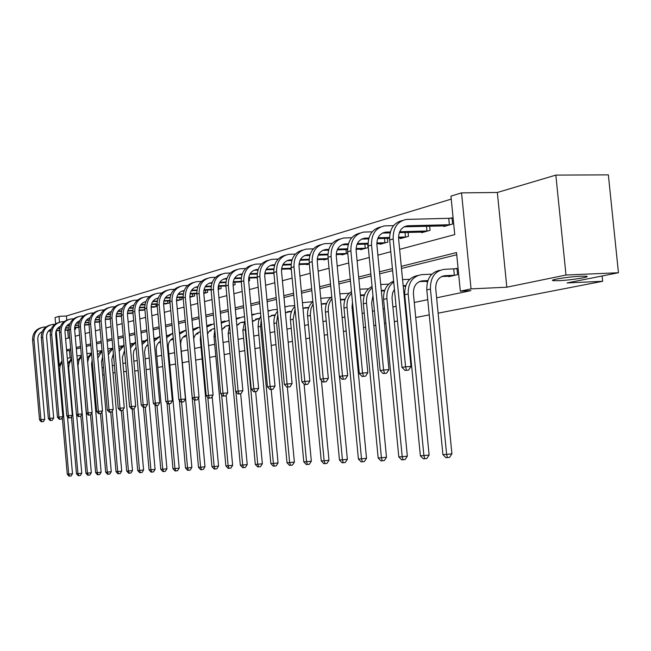 <?xml version="1.0" encoding="UTF-8"?>
<svg xmlns="http://www.w3.org/2000/svg" width="651" height="651" viewBox="0 0 651 651"><rect width="100%" height="100%" fill="white"/><g stroke="black" fill="none" stroke-linecap="round" stroke-linejoin="round"><path stroke-width="0.98" d="M558.924 280.654L554.05 280.687C546.222 280.345 567.81 276.724 580.847 276.227L585.518 276.195C593.46 276.553 571.773 280.158 558.924 280.654M92.507 374.626L93.418 374.561M399.633 249.349L454.748 234.588L450.956 196.122L461.543 192.875L471.047 288.881L460.33 291.143L456.522 252.564L401.285 266.357M497.348 192.476L506.82 287.197L565.996 275.031L618.45 272.745L608.36 174.859L555.84 175.111L497.348 192.476L461.543 192.875M55.62 323.824L55.066 317.566L58.989 316.362L59.501 322.237M451.249 199.108L66.418 315.995L58.989 316.362M565.996 275.031L555.84 175.111M93.549 376.001L92.629 376.066M618.45 272.745L567.045 282.941L602.663 281.281L602.118 275.983M602.663 281.281L438.123 313.164M429.245 314.881L415.729 317.501M407.087 319.177L406.427 319.299M397.501 321.033L394.311 321.651M385.897 323.278L384.489 323.555M375.798 325.24L373.82 325.622M365.61 327.209L363.518 327.616M355.055 329.251L354.177 329.422M346.177 330.977L343.459 331.497M327.543 334.581L324.255 335.224M309.656 338.048L305.848 338.789M292.47 341.376L288.181 342.206M275.951 344.582L271.223 345.494M260.058 347.658L254.932 348.651M244.752 350.62L239.259 351.686M230.015 353.477L224.18 354.608M215.798 356.235L209.655 357.423M202.087 358.888L195.658 360.133M188.847 361.451L182.345 362.713M175.591 364.023L169.862 365.13M162.693 366.521L157.794 367.473M150.243 368.938L146.117 369.735M66.418 315.995L66.776 320.113M67.655 330.13L68.355 338.064M74.662 329.406L75.614 329.146L75.475 327.64M84.532 326.656L84.72 325.012M120.63 316.321L121.468 316.362M131.233 313.351L132.999 313.147M142.178 310.291L144.921 309.819M153.473 307.134L157.257 306.385M165.134 303.871L169.748 302.902L169.561 300.86M177.186 300.502L181.954 299.501L181.759 297.377M189.921 297.279L194.568 295.985L194.364 293.78M203.787 293.414L207.62 292.348L207.409 290.053M218.175 289.402L221.128 288.58L220.909 286.196M233.115 285.236L235.125 284.682L234.889 282.192M248.633 280.915L249.626 280.638L249.382 278.042M290.118 268.896L290.159 269.335L291.282 269.026M306.711 264.249L306.751 264.713L309.323 263.997M323.954 259.423L324.003 259.904L328.137 258.748M341.905 254.395L341.954 254.899L347.789 253.272M360.589 249.162L360.638 249.691L368.035 247.632L367.693 244.068M380.07 243.702L380.119 244.263L387.833 242.115L387.467 238.364M400.381 238.014L400.438 238.6L408.486 236.354L408.104 232.415M421.588 232.065L421.653 232.684L430.059 230.34L429.652 226.182M443.754 225.856L443.819 226.507L452.616 224.05L451.989 217.735L449.597 218.419M92.092 369.955L92.995 369.76M102.052 367.864L103.525 367.555M112.33 365.716L114.397 365.284M122.917 363.494L125.635 362.933M133.854 361.207L137.247 360.499M145.14 358.847L149.258 357.985M156.793 356.406L161.692 355.381M168.845 353.884L174.566 352.687M181.304 351.271L187.797 349.912M194.592 348.488L201.013 347.146M208.572 345.567L214.7 344.281M223.065 342.524L228.892 341.311M238.12 339.374L243.604 338.227M253.76 336.103L258.878 335.029M270.027 332.694L274.746 331.709M286.953 329.146L291.233 328.25M304.587 325.459L308.387 324.662M322.961 321.61L326.241 320.927M342.133 317.598L344.843 317.029M352.834 315.353L353.713 315.174M362.159 313.4L364.243 312.968M372.437 311.251L374.415 310.836M383.089 309.022L384.489 308.729M392.895 306.971L396.068 306.304M404.979 304.432L405.638 304.302M414.264 302.495L427.756 299.663M436.618 297.816L470.885 290.639L460.33 291.143M456.742 254.769L401.488 268.44M392.618 270.637L379.688 273.835M371.054 275.975L358.856 278.994M350.45 281.077L338.927 283.926M330.732 285.952L319.836 288.653M311.845 290.631L301.543 293.178M293.739 295.106L283.991 297.523M276.374 299.403L267.138 301.69M259.692 303.537L250.936 305.701M243.669 307.5L235.361 309.559M228.257 311.316L220.372 313.269M213.414 314.986L205.936 316.842M199.125 318.526L192.021 320.284M185.356 321.936L178.602 323.604M172.067 325.223L165.647 326.81M159.251 328.389L153.14 329.902M146.874 331.457L141.064 332.897M134.903 334.419L129.378 335.786M123.34 337.283L118.075 338.585M112.151 340.05L107.138 341.287M101.32 342.727L96.543 343.907M90.839 345.323L86.282 346.454M80.675 347.837L76.338 348.912M70.821 350.279L69.454 350.612L70.08 357.725M135.546 348.016L136.116 347.886M146.841 345.445L148.102 345.16M158.519 342.784L160.512 342.328M170.578 340.042L173.068 339.472L172.954 338.243M183.045 337.194L185.34 336.673L185.234 335.493M195.951 334.256L198.026 333.784L197.92 332.653M209.305 331.213L211.152 330.798L211.054 329.74M223.147 328.063L224.733 327.705L224.644 326.737M237.485 324.8L238.811 324.499L238.73 323.653M259.415 318.518L258.008 318.599L253.394 321.171L253.329 320.479M405.068 286.188L405.492 286.53M426.405 281.305L426.454 281.753L427.577 281.501M448.71 276.203L448.759 276.675L457.612 274.657L456.986 268.326L454.577 268.887M93.5 375.399L92.58 375.489M506.82 287.197L471.047 288.881M115.056 372.608L112.973 373.023M104.168 374.764L102.695 375.057M123.649 371.672L126.4 371.477M134.724 370.907L138.158 370.663M65.596 338.805L69.722 337.698M75.223 336.225L79.544 335.07M85.151 333.572L89.683 332.352M95.388 330.83L100.156 329.552M105.958 327.998L110.963 326.656M116.871 325.069L122.128 323.669M128.149 322.05L133.667 320.577M139.802 318.933L145.604 317.379M151.862 315.702L157.957 314.067M164.337 312.358L170.749 310.641M177.259 308.899L184.005 307.093M190.653 305.311L197.741 303.415M204.536 301.592L212.006 299.598M218.939 297.735L226.808 295.627M233.896 293.731L242.188 291.51M249.439 289.573L258.178 287.229M265.6 285.244L274.812 282.77M282.412 280.736L292.144 278.132M299.924 276.048L310.201 273.298M318.176 271.158L329.04 268.253M337.218 266.064L348.716 262.98M357.106 260.734L369.272 257.479M377.889 255.168L390.779 251.717M59.2 364.706L56.222 330.749M392.415 268.57L379.492 271.801M370.858 273.949L358.66 277M350.254 279.1L338.74 281.973M330.545 284.015L319.657 286.741M311.666 288.735L301.364 291.306M293.568 293.251L283.812 295.684M276.203 297.588L266.967 299.891M259.529 301.755L250.773 303.936M243.507 305.75L235.206 307.825M228.094 309.599L220.217 311.569M213.259 313.302L205.781 315.174M198.978 316.874L191.874 318.648M185.209 320.308L178.455 321.993M171.929 323.628L165.509 325.231M159.113 326.826L153.001 328.348M146.727 329.919L140.925 331.367M134.773 332.905L129.24 334.288M123.21 335.794L117.945 337.104M112.021 338.585L107.008 339.838M101.198 341.287L96.421 342.483M90.709 343.907L86.16 345.046M80.553 346.446L76.216 347.528M70.707 348.903L66.573 349.937M69.454 350.612L66.646 350.783M67.419 358.188L71.472 357.635M68.501 362.062L67.663 362.395M67.492 416.64L72.497 473.725L71.114 475.954L69.014 476.141L67.265 474.18L62.309 417.592M67.265 474.18L68.721 474.107L59.607 369.809L60.071 365.919L62.081 361.923M58.492 366.839L61.991 360.817M69.6 476.109L68.721 474.107L72.497 473.725M41.282 421.791L43.373 421.588L41.282 421.791L39.524 419.846L40.923 419.643L33.974 339.732C33.966 332.767 37.164 328.56 43.568 327.103L45.936 326.948M69.047 330.057L65.002 330.277M59.485 330.578L56.173 330.757M50.566 331.058L48.353 331.18M69.022 329.731L65.035 329.943M59.51 330.244L56.312 330.415M50.648 330.724L48.646 330.83M42.258 331.636C39.158 333.214 37.677 335.835 37.807 339.513L44.756 419.325L43.373 421.588M39.524 419.846L32.599 340.115C32.509 333.646 35.382 329.504 41.216 327.689M41.835 421.718L40.923 419.643L44.756 419.325M76.956 355.918L81.342 355.422M77.811 359.913L77.323 360.084M76.615 414.654L81.766 473.236L80.358 475.507L78.226 475.686L76.452 473.708L71.447 416.754M76.452 473.708L77.941 473.627L68.664 367.758L69.242 363.527L71.618 359.279M67.794 363.803L71.529 358.286M78.828 475.661L77.941 473.627L81.766 473.236M86.917 353.558L91.417 353.159M82.067 363.6L91.311 472.74L89.879 475.035L88.333 475.197L87.714 475.222L85.899 473.212L80.854 415.899M85.899 473.212L87.446 473.131L77.998 365.65L78.966 360.345L81.448 356.593M77.388 360.849L81.367 355.715M88.333 475.197L87.446 473.131L91.311 472.74M50.135 420.546L52.267 420.334L50.135 420.546L48.353 418.569L49.793 418.357L42.722 337.275C42.714 330.212 45.944 325.948 52.43 324.475L54.904 324.32M78.877 327.461L74.605 327.689M68.998 327.99L65.474 328.177M59.786 328.486L57.386 328.609M88.333 415.151L90.611 414.923L88.333 415.151L86.428 413.06L78.852 327.144L74.637 327.347M69.022 327.648L65.613 327.835M59.868 328.137L57.687 328.259M51.242 329.015C48.019 330.578 46.473 333.255 46.603 337.055L53.675 418.04L52.267 420.334M48.353 418.569L41.306 337.674C41.216 331.099 44.122 326.9 50.029 325.077M50.713 420.465L49.793 418.357L53.675 418.04M59.257 419.252L61.422 419.041L59.257 419.252L57.451 417.25L58.932 417.039L51.738 334.744C51.722 327.583 54.985 323.254 61.544 321.773L64.14 321.602M89.016 324.784L84.508 325.028M78.812 325.329L75.06 325.524M69.291 325.834L66.695 325.972M88.984 324.442L84.54 324.678M78.828 324.979L75.199 325.166M69.372 325.476L67.004 325.606M60.494 326.314C57.15 327.86 55.538 330.602 55.661 334.533L62.854 416.713L61.422 419.041M57.451 417.25L50.273 335.159C50.184 328.486 53.13 324.222 59.111 322.375M59.851 419.171L58.932 417.039L62.854 416.713M97.186 351.158L101.287 350.848M92.141 360.068L91.571 364.064L101.141 472.227L99.684 474.555L98.114 474.717L97.479 474.75L95.64 472.707L90.538 414.931M95.64 472.707L97.227 472.618L91.937 412.783M87.657 361.972L88.886 357.489L91.588 353.859M87.299 357.904L91.522 353.086M98.114 474.717L97.227 472.618L101.141 472.227M107.797 348.708L111.467 348.48M102.573 356.829L101.523 361.891L111.272 471.69L109.783 474.058L108.204 474.221L107.545 474.253L105.674 472.178L100.482 413.531M105.674 472.178L107.309 472.097L101.971 411.831M97.805 358.131L102.061 351.084M97.528 354.941L102.004 350.417M108.204 474.221L107.309 472.097L111.272 471.69M118.759 346.226L121.957 346.031M113.364 353.688L111.785 359.645L121.713 471.145L120.207 473.546L118.604 473.716L117.929 473.749L116.016 471.641L110.727 412.075M116.016 471.641L117.709 471.552L112.314 410.871M108.326 354.649L112.883 348.261M108.09 351.955L112.835 347.699M118.604 473.716L117.709 471.552L121.713 471.145M68.656 417.926L70.861 417.706L68.656 417.926L66.817 415.899L68.347 415.672L61.015 332.148C60.999 324.873 64.303 320.479 70.943 318.982L73.661 318.811M99.489 322.033L94.729 322.286M88.927 322.587L84.947 322.798M79.088 323.099L76.289 323.246M99.457 321.675L94.753 321.92M88.943 322.229L85.086 322.424M79.178 322.733L76.598 322.872M70.031 323.531C66.548 325.069 64.872 327.86 64.994 331.929L72.318 415.346L70.861 417.706M66.817 415.899L59.51 332.571C59.412 325.785 62.398 321.464 68.461 319.6M69.266 417.844L68.347 415.672L72.318 415.346M78.348 416.559L80.586 416.339L78.348 416.559L76.468 414.5L78.047 414.272L70.585 329.463C70.56 322.074 73.905 317.623 80.618 316.109L83.483 315.93M110.296 319.202L105.275 319.462M99.375 319.763L95.152 319.983M89.203 320.284L86.184 320.447M110.263 318.827L105.299 319.088M99.391 319.389L95.282 319.6M89.285 319.91L86.502 320.056M79.861 320.674C76.24 322.18 74.491 325.036 74.605 329.243L82.067 413.938L80.586 416.339M76.468 414.5L69.03 329.894C68.933 323.002 71.952 318.624 78.096 316.744M78.974 416.469L78.047 414.272L82.067 413.938M86.428 413.06L88.048 412.824L80.447 326.696C80.423 319.193 83.808 314.677 90.603 313.147L93.606 312.96M121.46 316.288L116.171 316.549M110.165 316.85L105.674 317.078M99.636 317.387L96.389 317.55M121.428 315.898L116.187 316.158M110.174 316.467L105.812 316.687M99.717 316.996L96.706 317.151M89.936 317.883L89.358 317.957M90.001 317.729C86.233 319.21 84.41 322.123 84.524 326.476L92.117 412.49L90.611 414.923M80.447 326.696L78.852 327.144C78.747 320.137 81.806 315.686 88.031 313.79M88.984 415.061L88.048 412.824L92.117 412.49M98.635 413.694L100.954 413.466L98.635 413.694L96.698 411.57L98.374 411.326L90.627 323.84C90.595 316.223 94.021 311.642 100.897 310.088L104.054 309.9M132.381 313.318L127.433 313.546M121.306 313.847L116.545 314.091M110.41 314.392L106.919 314.571M132.975 312.871L127.441 313.147M121.314 313.448L116.675 313.684M110.491 313.994L107.244 314.148M100.376 314.897L99.627 314.986M100.457 314.693C96.543 316.142 94.639 319.12 94.745 323.62L102.492 410.993L100.954 413.466M96.698 411.57L88.975 324.304C88.87 317.183 91.97 312.659 98.285 310.747M99.31 413.605L98.374 411.326L102.492 410.993M109.278 412.197L111.638 411.961L109.278 412.197L107.301 410.032L109.026 409.78L101.133 320.894C101.092 313.155 104.559 308.501 111.524 306.938L114.836 306.743M143.366 310.258L139.07 310.446M132.837 310.755L127.783 310.999M121.534 311.308L117.798 311.487M111.15 311.821L110.222 311.91M144.913 309.746L139.078 310.031M132.837 310.34L127.913 310.584M121.615 310.885L118.124 311.056M111.264 311.56C107.187 312.968 105.21 316.012 105.307 320.674L113.201 409.446L111.638 411.961M107.301 410.032L99.424 321.374C99.318 314.132 102.459 309.542 108.855 307.606M109.97 412.099L109.026 409.78L113.201 409.446M144.734 309.754L144.538 307.565M120.256 410.643L122.665 410.407L120.256 410.643L118.246 408.446L120.036 408.193L111.98 317.851C111.939 309.99 115.439 305.262 122.494 303.675L125.977 303.48M154.694 307.101L151.122 307.248M144.758 307.557L139.395 307.817M133.04 308.118L129.028 308.314M122.29 308.639L121.167 308.745M156.736 306.531L151.113 306.824M144.75 307.126L139.517 307.378M133.121 307.687L129.362 307.866M122.412 308.33C118.181 309.697 116.114 312.797 116.204 317.639L124.26 407.843L122.665 410.407M118.246 408.446L110.222 318.347C110.1 310.975 113.29 306.312 119.776 304.367M120.972 410.545L120.036 408.193L124.26 407.843M156.126 306.58L155.923 304.31M131.608 409.04L134.057 408.795L131.608 409.04L129.557 406.81L131.404 406.541L123.194 314.71C123.137 306.719 126.685 301.918 133.829 300.314L137.491 300.111M166.396 303.838L163.588 303.944M157.094 304.253L151.406 304.522M144.945 304.831L140.64 305.034M133.805 305.36L132.47 305.465M168.503 303.252L163.58 303.504M157.086 303.814L151.528 304.074M145.027 304.383L140.974 304.57M133.943 305.002C129.549 306.32 127.384 309.477 127.474 314.49L135.685 406.2L134.057 408.795M129.557 406.81L121.371 315.222C121.249 307.72 124.479 302.984 131.063 301.014M132.348 408.934L131.404 406.541L135.685 406.2M167.885 303.301L167.673 300.941M143.342 407.388L145.84 407.135L143.342 407.388L141.251 405.117L143.163 404.841L134.781 311.455C134.724 303.333 138.313 298.459 145.547 296.84L149.404 296.628M178.488 300.469L176.502 300.534M169.878 300.843L163.84 301.12M157.257 301.429L152.651 301.641M145.702 301.966L144.148 302.08M180.661 299.859L176.486 300.078M169.862 300.38L163.962 300.656M157.339 300.957L152.993 301.161M145.865 301.559C141.291 302.821 139.037 306.043 139.111 311.243L147.492 404.491L145.84 407.135M141.251 405.117L132.894 311.984C132.771 304.351 136.043 299.541 142.724 297.556M144.107 407.274L143.163 404.841L147.492 404.491M180.034 299.908L179.814 297.466M155.475 405.671L158.03 405.418L155.475 405.671L153.343 403.368L155.32 403.083L146.768 308.094C146.703 299.834 150.332 294.879 157.664 293.243L161.725 293.023M190.987 296.978L189.897 297.011M183.118 297.312L176.714 297.605M170.017 297.914L165.085 298.134M158.022 298.451L156.232 298.581M193.233 296.351L189.864 296.53M183.102 296.84L176.828 297.125M170.09 297.426L165.427 297.637M158.201 298.012C153.441 299.2 151.097 302.487 151.154 307.882L159.715 402.725L158.03 405.418M153.343 403.368L144.815 308.647C144.685 300.868 148.005 295.977 154.783 293.975M156.273 405.557L155.32 403.083L159.715 402.725M192.598 296.408L192.362 293.87M168.039 403.897L170.643 403.636L168.039 403.897L165.867 401.553L167.909 401.26L159.169 304.619C159.104 296.213 162.783 291.176 170.204 289.516L174.476 289.296M196.854 293.666L190.059 293.967M183.232 294.268L177.951 294.504M170.782 294.822L168.739 294.96M206.245 292.73L203.739 292.869M196.83 293.17L190.165 293.463M183.305 293.772L178.301 293.992M168.983 294.927L170.961 294.35C166.021 295.456 163.572 298.809 163.621 304.408L172.36 400.902L170.643 403.636M165.867 401.553L157.151 305.181C157.013 297.263 160.39 292.291 167.266 290.273M168.861 403.783L167.909 401.26L172.36 400.902M205.594 292.787L205.35 290.143M181.051 402.066L183.704 401.797L181.051 402.066L178.83 399.673L180.945 399.372L172.019 301.014C171.937 292.462 175.664 287.343 183.183 285.667L187.691 285.439M211.111 289.89L203.893 290.2M196.936 290.509L191.288 290.753M183.997 291.062L181.678 291.209M219.704 288.979L218.142 289.068M211.079 289.378L203.999 289.679M197.001 289.98L191.638 290.216M184.192 290.549L184.021 290.566C178.976 291.664 176.478 295.082 176.527 300.803L185.454 399.006L183.704 401.797M178.83 399.673L169.927 301.6C169.781 293.528 173.207 288.474 180.189 286.432M181.898 401.944L180.945 399.372L185.454 399.006M219.045 289.036L218.785 286.285M194.527 400.162L197.237 399.885L194.527 400.162L192.265 397.728L194.462 397.411L185.332 297.279C185.25 288.572 189.018 283.372 196.635 281.671L201.395 281.435M225.913 285.984L218.248 286.302M211.152 286.603L205.114 286.855M197.701 287.172L195.097 287.319M233.644 285.089L233.107 285.138M225.873 285.447L218.354 285.765M211.217 286.058L205.464 286.302M197.904 286.619L197.489 286.66C192.379 287.775 189.848 291.241 189.897 297.076L199.027 397.053L197.237 399.885M192.265 397.728L183.167 297.889C183.012 289.654 186.487 284.511 193.575 282.461M195.414 400.04L194.462 397.411L199.027 397.053M208.507 398.184L211.274 397.907L208.507 398.184L206.188 395.71L208.475 395.385L199.133 293.414C199.043 284.544 202.86 279.246 210.582 277.529L215.603 277.293M241.293 281.932L233.156 282.265M225.913 282.558L219.46 282.827M211.917 283.136L208.995 283.291M241.244 281.37L233.253 281.696M225.978 281.997L219.818 282.249M212.12 282.558L211.453 282.607C206.269 283.738 203.706 287.27 203.771 293.202L213.105 395.019L211.274 397.907M206.188 395.71L196.887 294.04C196.732 285.643 200.256 280.41 207.457 278.343M209.419 398.054L208.475 395.385L213.105 395.019M223.008 396.142L225.84 395.857L223.008 396.142L220.64 393.619L223.008 393.277L213.455 289.394C213.357 280.361 217.222 274.974 225.051 273.233L230.356 272.997M257.291 277.733L248.649 278.075M241.252 278.368L234.352 278.644M226.67 278.954L223.423 279.116M257.235 277.147L248.739 277.489M241.309 277.782L234.71 278.042M226.882 278.351L225.938 278.408C220.681 279.556 218.093 283.144 218.158 289.19L227.704 392.911L225.84 395.857M220.64 393.619L211.127 290.045C210.965 281.484 214.537 276.154 221.853 274.063M223.96 396.003L223.008 393.277L227.704 392.911M238.071 394.01L240.96 393.725L238.071 394.01L235.654 391.446L238.111 391.088L228.33 285.219C228.216 276.016 232.138 270.539 240.073 268.782L245.679 268.529M273.933 273.371L264.762 273.729M257.202 274.022L249.821 274.307M242.001 274.608L238.396 274.779M273.876 272.769L264.843 273.111M257.259 273.404L250.187 273.672M242.221 273.981L240.968 274.055C235.646 275.202 233.017 278.864 233.091 285.024L242.872 390.722L240.96 393.725M235.654 391.446L225.905 285.903C225.734 277.155 229.372 271.736 236.801 269.628M239.055 393.871L238.111 391.088L242.872 390.722M253.719 391.804L256.673 391.503L253.719 391.804L251.245 389.192L253.8 388.818L243.783 280.89C243.661 271.508 247.632 265.925 255.672 264.143L261.604 263.899M291.266 268.855L281.533 269.213M273.802 269.506L265.909 269.799M257.942 270.092L253.955 270.271M291.209 268.22L281.606 268.578M273.851 268.863L266.275 269.14M258.162 269.441L256.592 269.522C251.196 270.686 248.536 274.413 248.617 280.695L258.626 388.444L256.673 391.503M251.245 389.192L241.269 281.59C241.09 272.663 244.776 267.138 252.328 265.022M254.744 391.658L253.8 388.818L258.626 388.444M269.994 389.51L273.013 389.2L269.994 389.51L267.463 386.84L270.116 386.458L259.855 276.382C259.725 266.812 263.736 261.132 271.898 259.334L278.172 259.074M308.517 264.216L299.004 264.526M291.087 264.811L282.656 265.112M274.527 265.405L270.124 265.592M309.274 263.492L299.069 263.858M291.135 264.143L283.022 264.428M274.746 264.721L272.834 264.811C267.358 265.999 264.664 269.783 264.754 276.187L275.015 386.076L273.013 389.2M267.463 386.84L257.235 277.114C257.047 267.992 260.791 262.361 268.472 260.229M271.06 389.355L270.116 386.458L275.015 386.076M286.928 387.117L290.02 386.808L286.928 387.117L284.332 384.399L287.099 384L276.577 271.695C276.431 261.93 280.5 256.144 288.775 254.321L295.424 254.061M325.842 259.391L317.216 259.651M309.111 259.928L300.087 260.237M291.803 260.522L286.953 260.717L289.728 259.912C284.178 261.108 281.452 264.973 281.541 271.5L292.071 383.61L290.02 386.808M328.12 258.585L317.265 258.952M309.144 259.228L300.453 259.529M292.022 259.814L289.728 259.912M284.332 384.399L273.851 272.452C273.656 263.134 277.464 257.397 285.268 255.249M288.035 386.963L287.099 384L292.071 383.61M304.57 384.627L307.736 384.31L304.57 384.627L301.909 381.852L304.79 381.437L293.992 266.804C293.837 256.852 297.963 250.944 306.352 249.105L313.408 248.845M343.858 254.37L336.225 254.582M327.909 254.85L318.258 255.168M309.803 255.444L304.473 255.64M347.121 253.459L336.258 253.849M327.941 254.118L318.624 254.419M310.031 254.704L307.329 254.81C301.698 256.022 298.931 259.961 299.037 266.625L309.835 381.047L307.736 384.31M301.909 381.852L291.152 267.602C290.948 258.065 294.813 252.222 302.764 250.057M305.726 384.464L304.79 381.437L309.835 381.047M346.356 253.524L345.982 249.618M130.086 343.671L132.788 343.508M124.528 350.588L122.372 357.334L132.487 470.583L130.949 473.025L129.329 473.187L128.629 473.22L126.693 471.088L121.298 410.561M126.693 471.088L128.434 470.99L122.982 409.894M119.206 351.28L124.064 345.372M119.003 348.92L124.024 344.924M129.329 473.187L128.434 470.99L132.487 470.583M148.094 345.095L147.118 345.16M141.788 341.026L143.961 340.904M136.083 347.488L133.837 350.816L133.292 354.95L143.602 469.998L142.04 472.48L140.396 472.65L139.68 472.683L137.703 470.51L132.202 408.991M137.703 470.51L139.501 470.421L133.984 408.812M130.469 347.927L135.628 342.434M130.273 345.827L135.595 342.1M140.396 472.65L139.501 470.421L143.602 469.998M147.923 345.111L147.867 344.509M159.983 342.45L158.746 342.54M153.905 338.308L155.499 338.211M148.037 344.387L145.555 347.284L144.53 351.8L155.084 469.395L153.49 471.918L151.829 472.089L151.081 472.121L149.071 469.916L143.456 407.38M149.071 469.916L150.926 469.819L145.303 407.209M142.105 344.566L147.59 339.448M141.942 342.678L147.574 339.228M151.829 472.089L150.926 469.819L155.084 469.395M159.373 342.507L159.324 342.011M171.815 339.757L170.765 339.838M166.436 335.493L167.421 335.436M160.415 341.254C157.428 343.175 156.028 346.072 156.216 349.937L166.941 468.777L165.321 471.34L163.637 471.511L162.864 471.552L160.813 469.306L155.036 405.199M160.813 469.306L162.734 469.208L156.997 405.549M154.157 341.157L159.975 336.396M154.002 339.464L159.967 336.307M163.637 471.511L162.734 469.208L166.941 468.777M184.046 336.974L183.2 337.039M173.239 338.113C169.74 339.92 168.08 342.979 168.251 347.308L179.196 468.134L177.544 470.738L175.843 470.917L175.046 470.95L172.954 468.671L166.998 402.774M172.954 468.671L174.94 468.565L169.081 403.815M166.632 337.698L172.8 333.288M166.501 336.168L172.515 333.377M175.843 470.917L174.94 468.565L179.196 468.134M196.683 334.093L196.057 334.142M186.552 335.045L186.145 335.078M186.536 334.94C182.508 336.559 180.555 339.773 180.701 344.582L191.874 467.467L190.19 470.12L188.464 470.299L187.643 470.339L185.502 468.02L179.359 400.243M185.502 468.02L187.561 467.914L181.572 402.017M179.562 334.166L186.096 330.122M179.44 332.799L184.982 330.431M188.464 470.299L187.561 467.914L191.874 467.467M200.362 332.034L199.068 332.108M200.337 331.741C196.822 332.62 194.616 334.98 193.713 338.837M198.677 397.615L204.992 466.775L203.267 469.477L201.525 469.656L200.671 469.697L198.498 467.337L187.057 340.628M198.498 467.337L200.622 467.231L194.503 400.129M192.956 330.562L199.898 326.9M192.851 329.349L197.88 327.388M201.525 469.656L200.622 467.231L204.992 466.775M214.7 328.91L212.438 329.04M212.641 329.032L214.667 328.56C211.306 328.934 208.93 330.806 207.523 334.166M212.185 396.459L218.565 466.067L216.816 468.81L215.042 468.997L214.163 469.037L211.941 466.637L200.321 339.594L200.614 334.728M211.941 466.637L214.138 466.523L207.815 397.452M206.855 326.875L214.212 323.637M206.758 325.817L211.233 324.231M215.042 468.997L214.138 466.523L218.565 466.067M229.486 325.288L225.27 326.354L221.901 329.837M229.315 325.695L226.288 325.866M221.275 323.099L229.087 320.3M226.19 395.295L232.635 465.327L230.845 468.126L229.054 468.313L228.143 468.354L225.873 465.913L213.992 336.591L214.781 329.854M225.873 465.913L228.151 465.79L221.617 394.652M221.194 322.196L225.067 320.967M229.054 468.313L228.151 465.79L232.635 465.327M244.174 321.968L240.056 322.831L236.85 325.598M243.995 322.383L240.642 322.57M236.256 319.226L242.457 316.964L244.532 316.85M240.683 393.765L247.225 464.562L245.394 467.41L243.58 467.597L242.636 467.646L240.317 465.156L228.167 333.483L229.534 325.191M240.317 465.156L242.677 465.034L235.914 391.723M236.191 318.477L239.405 317.582M243.58 467.597L242.677 465.034L247.225 464.562M259.236 318.957L255.534 319.161M251.823 315.247L257.397 313.432L260.603 313.261M255.656 391.65L262.353 463.772L260.49 466.669L258.65 466.865L257.666 466.913L255.298 464.375L242.872 330.26L244.882 320.577M255.298 464.375L257.747 464.253L245.272 329.731L245.362 325.752M251.774 314.677L254.272 314.075M258.65 466.865L257.747 464.253L262.353 463.772M275.251 314.946L273.518 315.035L268.578 317.118M275.064 315.401L270.987 315.613L273.518 315.035M268.017 311.17L272.891 309.778L277.326 309.542M271.198 389.412L278.067 462.942L276.154 465.904L274.291 466.1L273.265 466.149L270.849 463.569L258.121 326.908L258.553 321.073L260.856 315.947M270.849 463.569L273.396 463.431L260.628 326.363L261.222 319.885M267.984 310.779L269.701 310.437M274.291 466.1L273.396 463.431L278.067 462.942M291.705 311.227L285.423 312.814M291.51 311.699L287.01 311.935M284.878 306.987L288.987 305.978L294.74 305.685M287.351 387.085L294.382 462.088L292.429 465.107L290.533 465.302L289.475 465.359L287.001 462.723L273.973 323.433C273.607 318.713 274.779 314.653 277.481 311.259M287.001 462.723L289.646 462.584L276.569 322.863L277.79 314.49M284.861 306.792L285.716 306.654M290.533 465.302L289.646 462.584L294.382 462.088M308.818 307.362L302.984 308.46M308.623 307.858L303.732 308.11L306.458 307.484M302.438 302.699L312.854 301.673M304.082 384.123L311.341 461.201L309.347 464.277L307.427 464.48L306.328 464.529L303.789 461.852L290.444 319.82C290.061 314.474 291.518 310.031 294.813 306.499M303.789 461.852L306.548 461.705L293.145 319.226L295.066 309.217M307.427 464.48L306.548 461.705L311.341 461.201M326.631 303.35L321.293 304.033M326.428 303.871L321.301 304.123M320.756 298.304L330.659 297.556M321.431 380.453L328.991 460.273L326.948 463.414L325.004 463.618L323.856 463.675L321.26 460.941L307.573 316.052C307.174 310.055 308.94 305.254 312.887 301.641M321.26 460.941L324.125 460.786L310.324 314.555L311.007 308.493L313.107 303.936M325.004 463.618L324.125 460.786L328.991 460.273M345.185 299.167L340.416 299.558M344.981 299.712L340.449 299.932M339.863 293.804L349.205 293.267M339.488 376.587L347.365 459.313L345.274 462.511L343.305 462.723L342.109 462.78L339.448 459.988L325.41 312.138C324.995 305.449 327.111 300.298 331.75 296.685M339.448 459.988L342.434 459.834L328.332 311.503C327.941 306.491 329.146 302.194 331.929 298.606M343.305 462.723L342.434 459.834L347.365 459.313M364.536 294.813L360.394 295.025M364.324 295.383L360.442 295.57M359.832 289.207L368.531 288.8M352.476 302.276L352.045 307.134L366.513 458.304L364.373 461.575L361.126 461.852L358.4 459.004L343.988 308.061C343.582 300.624 346.072 295.139 351.459 291.615M358.4 459.004L361.517 458.841L347.04 307.394C346.617 301.673 348.139 296.929 351.605 293.178M362.371 461.787L361.517 458.841L366.513 458.304M384.725 290.273L381.291 290.436M384.513 290.875L381.348 291.021M380.721 284.495L388.712 284.145M372.95 295.635L371.623 302.853L386.491 457.262L384.293 460.599L380.965 460.884L378.166 457.97L363.364 303.814C362.973 295.562 365.87 289.768 372.063 286.432M378.166 457.97L381.413 457.799L366.546 303.114C366.106 296.628 367.978 291.477 372.177 287.652M382.259 460.818L381.413 457.799L386.491 457.262M405.817 285.537L403.156 285.659M405.606 286.163L403.221 286.269M402.57 279.596L409.788 279.279M394.433 289.37L392.626 292.86L392.008 297.678L407.339 456.164L405.085 459.582L401.667 459.866L398.803 456.896L383.585 299.37C383.227 290.24 386.572 284.161 393.635 281.134M398.803 456.896L402.196 456.717L386.914 298.646C386.458 291.347 388.72 285.797 393.717 281.997M403.026 459.801L402.196 456.717L407.339 456.164M427.878 280.589L422.491 280.825C416.331 281.891 413.304 286.196 413.409 293.723L429.123 455.025L426.812 458.516L423.305 458.809L420.359 455.773L404.71 294.74C404.523 283.738 408.901 277.326 417.836 275.487M427.658 281.248L419.342 281.614M420.359 455.773L423.907 455.586L408.185 293.975C408.031 282.713 412.547 276.268 421.734 274.632L431.833 274.185M424.721 458.743L423.907 455.586L429.123 455.025M431.239 274.82L431.182 274.242M322.953 382.031L326.2 381.706L322.953 382.031L320.227 379.199L323.238 378.768L312.146 261.718C311.984 251.546 316.158 245.533 324.67 243.669L332.156 243.409M362.631 249.138L356.073 249.3M347.544 249.569L337.21 249.886M328.576 250.155L322.733 250.358M366.025 248.194L356.097 248.536M347.561 248.796L337.584 249.105M328.804 249.374L325.663 249.496C319.95 250.716 317.151 254.736 317.265 261.539L328.348 378.377L326.2 381.706M320.227 379.199L309.184 262.548C308.973 252.791 312.903 246.827 320.984 244.654M324.157 381.86L323.238 378.768L328.348 378.377M365.252 248.251L364.853 244.149M342.133 379.321L345.469 378.988L342.133 379.321L339.342 376.433L342.483 375.977L331.09 256.404C330.911 246.021 335.135 239.885 343.777 237.997L351.727 237.737M382.194 243.686L376.831 243.8M368.067 244.06L357.008 244.377M348.179 244.638L341.775 244.841M385.734 242.693L376.831 242.994M368.075 243.246L357.375 243.564M348.415 243.816L344.794 243.954C339 245.191 336.16 249.284 336.282 256.225L347.667 375.586L345.469 378.988M339.342 376.433L327.998 257.267C327.77 247.282 331.774 241.195 339.993 239.015M343.394 379.142L342.483 375.977L347.667 375.586M384.944 242.758L384.521 238.445M362.168 376.498L365.585 376.148L362.168 376.498L359.303 373.544L362.583 373.072L350.873 250.855C350.677 240.243 354.958 233.986 363.722 232.073L372.185 231.813M402.603 237.997L398.55 238.063M389.542 238.307L377.694 238.632M368.669 238.884L361.655 239.088M406.297 236.964L398.534 237.216M389.542 237.46L378.06 237.77M368.897 238.022L364.755 238.16C358.88 239.413 356.007 243.588 356.138 250.692L367.848 372.673L365.585 376.148M359.303 373.544L347.642 251.758C347.398 241.529 351.467 235.312 359.84 233.123M363.486 376.311L362.583 373.072L367.848 372.673M405.492 237.029L405.044 232.488M383.105 373.544L386.621 373.186L383.105 373.544L380.16 370.525L383.594 370.028L371.542 245.053C371.33 234.205 375.676 227.817 384.562 225.889L393.57 225.628M423.915 232.057L399.34 232.635M390.095 232.871L382.43 233.082M427.772 230.975L399.706 231.732M390.331 231.968L385.628 232.106C379.663 233.375 376.75 237.639 376.896 244.898L388.94 369.622L386.621 373.186M380.16 370.525L368.165 246.005C367.921 235.516 372.055 229.168 380.583 226.971M384.481 373.349L383.594 370.028L388.94 369.622M426.95 231.048L426.478 226.263M455.204 275.21L444.934 275.674C438.684 276.756 435.617 281.142 435.739 288.849L451.908 453.828L449.532 457.401L445.935 457.702L442.908 454.593L426.804 289.89C426.6 278.612 431.052 272.061 440.149 270.23M451.135 276.13L441.687 276.496M442.908 454.593L446.619 454.398L430.433 289.093C430.262 277.578 434.835 270.995 444.153 269.335L457.018 268.684M447.416 457.629L446.619 454.398L451.908 453.828M454.357 275.275L453.731 268.961M405.02 370.452L408.625 370.077L405.02 370.452L401.993 367.359L405.581 366.839L393.18 238.99C392.952 227.891 397.346 221.373 406.37 219.411L452.038 218.223M446.187 225.848L404.157 226.792M450.223 224.717L407.453 225.783C401.407 227.061 398.453 231.414 398.607 238.836L411.009 366.44L408.625 370.077M401.993 367.359L389.648 239.983C389.379 229.217 393.586 222.74 402.277 220.543M406.46 370.248L405.581 366.839L411.009 366.44M449.377 224.79L448.759 218.484M58.826 370.655L59.648 370.468M32.599 340.115L33.974 339.732M68.209 368.588L68.713 368.482M41.306 337.674L42.722 337.275M50.273 335.159L51.738 334.744M59.51 332.571L61.015 332.148M69.03 329.894L70.585 329.463M88.975 324.304L90.627 323.84M99.424 321.374L101.133 320.894M110.222 318.347L111.98 317.851M133.325 305.376L133.854 305.221M121.371 315.222L123.194 314.71M144.994 301.999L145.783 301.771M132.894 311.984L134.781 311.455M157.07 298.5L158.128 298.191M144.815 308.647L146.768 308.094M169.561 294.879L170.912 294.488M157.151 305.181L159.169 304.619M182.492 291.127L184.152 290.647M169.927 301.6L172.019 301.014M195.886 287.246L197.888 286.668M183.167 297.889L185.332 297.279M209.777 283.226L212.055 282.567M196.887 294.04L199.133 293.414M224.188 279.051L226.54 278.368M211.127 290.045L213.455 289.394M239.137 274.714L241.586 274.006M225.905 285.903L228.33 285.219M254.671 270.214L257.218 269.473M241.269 281.59L243.783 280.89M270.824 265.535L273.469 264.77M257.235 277.114L259.855 276.382M287.62 260.669L290.379 259.871M273.851 272.452L276.577 271.695M305.107 255.599L307.98 254.769M291.152 267.602L293.992 266.804M200.321 339.594L201.037 339.44M226.467 325.85L228.729 325.337M213.992 336.591L215.375 336.29M240.797 322.562L243.149 322.025M228.167 333.483L230.259 333.027M255.664 319.153L258.097 318.591M242.872 330.26L245.272 329.731M271.085 315.613L273.607 315.027M258.121 326.908L260.628 326.363M287.091 311.935L289.719 311.333M273.973 323.433L276.569 322.863M290.444 319.82L293.145 319.226M323.791 303.488L321.301 304.066L323.881 303.488M307.573 316.052L310.389 315.442M340.424 299.688L342.003 299.322M325.41 312.138L328.332 311.503M360.402 295.098L360.89 294.984M343.988 308.061L347.04 307.394M363.364 303.814L366.546 303.114M383.585 299.37L386.914 298.646M419.561 281.517L422.589 280.817M404.71 294.74L408.185 293.975M323.335 250.318L326.322 249.447M309.184 262.548L312.146 261.718M342.336 244.809L345.461 243.905M327.998 257.267L331.09 256.404M362.184 239.063L365.439 238.12M347.642 251.758L350.873 250.855M382.91 233.05L386.32 232.065M368.165 246.005L371.542 245.053M441.964 276.374L445.032 275.666M426.804 289.89L430.433 289.093M404.588 226.768L408.161 225.734M389.648 239.983L393.18 238.99M554.05 280.687L553.944 279.653M99.969 314.938L100.409 314.807M110.556 311.87L111.215 311.674M121.477 308.696L122.372 308.436M132.771 305.425L133.903 305.091M144.432 302.04L145.832 301.633M156.5 298.54L158.177 298.06M181.906 291.176L184.021 290.566M195.3 287.294L197.489 286.66M209.183 283.266L211.453 282.607M223.578 279.092L225.938 278.408M238.526 274.763L240.968 274.055M254.045 270.263L256.592 269.522M270.189 265.584L272.834 264.811M304.489 255.64L307.329 254.81M212.56 329.032L214.667 328.552M226.385 325.858L228.647 325.337M240.715 322.57L243.059 322.025M255.574 319.153L258.008 318.599M287.05 311.927L289.63 311.333M303.757 308.094L306.377 307.492M340.424 299.672L341.913 299.33M419.651 281.476L422.491 280.825M322.782 250.334L325.663 249.496M341.865 244.8L344.794 243.954M361.793 239.023L364.755 238.16M382.617 232.985L385.628 232.106M442.053 276.333L444.934 275.674M404.401 226.662L407.453 225.783"/></g></svg>
